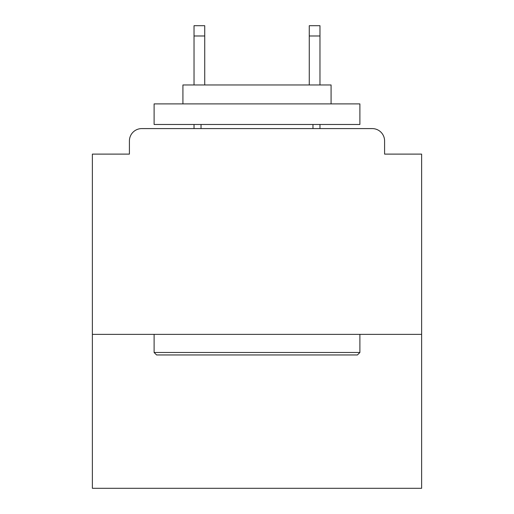 <?xml version="1.0" encoding="UTF-8"?>
<svg xmlns="http://www.w3.org/2000/svg" width="514" height="514" viewBox="0 0 514 514"><rect width="100%" height="100%" fill="white"/><g stroke="black" fill="none" stroke-linecap="round" stroke-linejoin="round"><path stroke-width="0.77" d="M421.628 334.376L421.628 154.11L384.588 154.11L384.588 140.939A12.349 12.349 0 0 0 372.239 128.59L141.761 128.59A12.349 12.349 0 0 0 129.412 140.939L129.412 154.11L92.372 154.11L92.372 488.3L421.628 488.3L421.628 334.376L92.372 334.376M129.412 140.939L129.412 154.11M372.239 128.59L321.205 128.59M192.795 128.59L141.761 128.59M384.588 154.11L384.588 140.939M156.577 354.956L154.11 352.482L359.89 352.482L357.423 354.956L156.577 354.956M359.89 103.899L359.89 124.478L154.11 124.478L154.11 103.899L359.89 103.899M182.92 103.899L182.92 84.964L331.08 84.964L331.08 103.899M359.89 334.376L359.89 352.482M154.11 334.376L154.11 352.482M312.975 124.478L312.975 128.59M201.025 124.478L201.025 128.59M204.733 35.986L194.029 35.986L194.029 25.7L204.733 25.7L204.733 84.964M194.029 35.986L194.029 84.964M194.029 124.478L194.029 128.59M319.971 25.7L319.971 35.986L309.267 35.986L309.267 25.7L319.971 25.7M309.267 84.964L309.267 35.986M319.971 128.59L319.971 124.478M319.971 84.964L319.971 35.986"/></g></svg>
